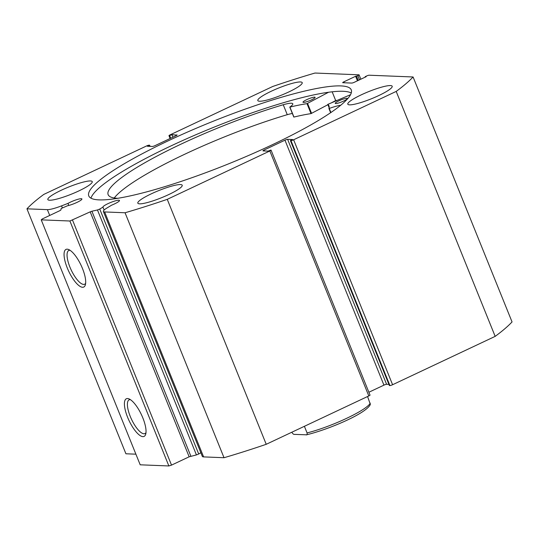<?xml version="1.0" encoding="UTF-8"?>
<svg xmlns="http://www.w3.org/2000/svg" width="539" height="539" viewBox="0 0 539 539"><rect width="100%" height="100%" fill="white"/><g stroke="black" fill="none" stroke-linecap="round" stroke-linejoin="round"><path stroke-width="0.81" d="M196.432 454.923L97.465 209.967L99.742 209.051L198.716 454.006L196.432 454.923L189.155 456.802L90.188 211.847L91.9 211.227L190.867 456.183M167.258 199.342L269.837 150.987A2.176 0.35 -22 0 0 271.056 150.138L370.024 395.094A2.176 0.35 158 0 1 368.804 395.943L266.226 444.298L167.258 199.342A215.411 34.442 -22 0 1 125.055 212.764L104.633 211.942A17.201 2.749 158 0 1 103.373 211.463A17.201 2.749 158 0 1 107.409 207.717L111.681 205.15A8.92 1.428 -22 0 0 114.484 203.931A8.92 1.428 -22 0 0 119.49 200.461A8.92 1.428 -22 0 0 107.955 203.668A8.92 1.428 -22 0 0 102.942 207.131L99.742 209.051M150.091 146.365L149.62 145.207L149.067 145.186A2.176 0.35 -22 0 0 146.413 146.029L43.834 194.39A215.411 34.442 -22 0 0 26.95 208.822L47.371 209.644A17.201 2.749 -22 0 0 61.561 205.871L67.975 203.398A8.92 1.428 158 0 1 70.38 202.165A8.92 1.428 158 0 1 81.915 198.952A8.92 1.428 158 0 1 76.909 202.428A8.92 1.428 158 0 1 67.604 205.716L61.143 208.512L60.907 209.981L59.923 210.634L42.291 218.949L41.227 219.851L69.895 221.003L90.188 211.847M127.521 398.537A20.812 6.859 64.8 0 1 129.064 398.921A20.812 6.859 64.8 0 1 141.42 414.666A20.812 6.859 64.8 0 1 145.705 434.212A20.812 6.859 64.8 0 1 142.916 436.637A20.812 6.859 64.8 0 1 127.602 417.28A20.812 6.859 64.8 0 1 127.521 398.537M130.418 399.668A18.636 6.145 -115.2 0 0 130.182 399.655A18.636 6.145 -115.2 0 0 129.131 399.85A18.636 6.145 -115.2 0 0 130.869 417.887A18.636 6.145 -115.2 0 0 143.967 433.774A18.636 6.145 -115.2 0 0 145.025 433.572A18.636 6.145 -115.2 0 0 145.981 432.696M67.173 249.173A20.812 6.859 64.8 0 1 68.722 249.564A20.812 6.859 64.8 0 1 81.079 265.303A20.812 6.859 64.8 0 1 85.357 284.848A20.812 6.859 64.8 0 1 82.568 287.274A20.812 6.859 64.8 0 1 67.254 267.917A20.812 6.859 64.8 0 1 67.173 249.173M70.07 250.312A18.636 6.145 -115.2 0 0 69.841 250.291A18.636 6.145 -115.2 0 0 68.783 250.487A18.636 6.145 -115.2 0 0 70.521 268.523A18.636 6.145 -115.2 0 0 83.626 284.41A18.636 6.145 -115.2 0 0 84.677 284.208A18.636 6.145 -115.2 0 0 85.64 283.332M351.253 93.004A141.541 22.631 -22 0 0 170.391 146.197A141.541 22.631 -22 0 0 90.95 198.177M168.215 140.82A141.541 22.631 -22 0 0 88.78 195.927A141.541 22.631 -22 0 0 271.811 144.978A141.541 22.631 -22 0 0 351.253 89.878A141.541 22.631 -22 0 0 168.215 140.82M288.776 91.953A23.932 3.827 -22 0 0 302.211 82.635A23.932 3.827 -22 0 0 271.258 91.246A23.932 3.827 -22 0 0 257.824 100.564A23.932 3.827 -22 0 0 288.776 91.953M378.755 95.565A23.932 3.827 -22 0 0 392.19 86.247A23.932 3.827 -22 0 0 361.238 94.857A23.932 3.827 -22 0 0 347.803 104.175A23.932 3.827 -22 0 0 378.755 95.565M78.795 190.941A23.932 3.827 -22 0 0 92.23 181.623A23.932 3.827 -22 0 0 61.278 190.24A23.932 3.827 -22 0 0 47.843 199.558A23.932 3.827 -22 0 0 78.795 190.941M168.774 194.552A23.932 3.827 -22 0 0 182.209 185.234A23.932 3.827 -22 0 0 151.257 193.851A23.932 3.827 -22 0 0 137.822 203.169A23.932 3.827 -22 0 0 168.774 194.552M97.465 209.967L91.9 211.227M271.056 150.138A2.176 0.35 -22 0 0 270.895 150.078L268.112 151.109L263.093 150.907A2.176 0.35 158 0 1 262.931 150.846A2.176 0.35 158 0 1 264.157 149.997L264.548 150.96M284.969 140.187A2.176 0.35 158 0 1 287.624 139.338L386.591 384.294A2.176 0.35 -22 0 0 383.936 385.142L284.969 140.187L264.157 149.997M290.966 140.618A2.176 0.35 -22 0 0 293.62 139.769L392.587 384.725A2.176 0.35 158 0 1 389.933 385.574L290.966 140.618L290.406 140.591L292.637 139.54L287.624 139.338M293.62 139.769L396.199 91.414A215.411 34.442 -22 0 0 413.083 76.976L369.127 75.211A2.176 0.35 -22 0 0 366.473 76.06L365.172 76.673L366.122 76.706L354.419 82.231A2.176 0.35 158 0 1 351.765 83.073L342.844 82.716A2.176 0.35 158 0 1 342.689 82.656A2.176 0.35 158 0 1 343.909 81.807L344.3 82.77M359.533 79.819L357.869 75.716L355.612 76.289L343.909 81.807M357.869 75.716A2.176 0.35 -22 0 0 359.095 74.867A2.176 0.35 -22 0 0 358.934 74.806L314.978 73.041A215.411 34.442 -22 0 0 272.774 86.462L170.196 134.817A2.176 0.35 -22 0 0 168.976 135.666A2.176 0.35 -22 0 0 169.131 135.727L170.243 138.462M177.028 135.114L171.921 134.696L169.131 135.727M176.94 134.898A2.176 0.35 158 0 1 177.095 134.959A2.176 0.35 158 0 1 175.876 135.808L155.064 145.618A2.176 0.35 158 0 1 152.409 146.46L147.396 146.258L149.62 145.207M200.852 452.726L198.716 454.006M72.549 220.161L171.517 465.117L189.155 456.802M171.517 465.117L168.862 465.959L69.895 221.003M41.227 219.851L140.194 464.807L168.862 465.959M26.95 208.822L125.917 453.777L135.902 454.182M413.083 76.976L512.05 321.931A215.411 34.442 158 0 1 495.166 336.37L392.587 384.725M290.406 140.591L389.38 385.547L389.933 385.574M386.591 384.294L388.909 384.388M368.871 392.244L383.936 385.142M266.226 444.298A215.411 34.442 158 0 1 224.022 457.719L203.601 456.897A17.201 2.749 158 0 1 202.341 456.418L103.373 211.463M125.055 212.764L224.022 457.719M396.199 91.414L495.166 336.37M170.701 138.247L169.691 135.747M172.931 137.196L171.921 134.696M365.334 77.084L365.172 76.673M357.438 80.803L355.612 76.289M358.226 80.432L356.569 76.329M337.232 100.321A147.962 23.655 -22 0 0 335.689 100.55L331.808 102.619M67.975 203.398L68.797 205.44M102.942 207.131L104.128 210.055M367.578 396.522L370.36 404.459C366.089 413.716 327.86 429.731 306.502 434.811L294.456 434.38C293.735 434.582 292.872 433.888 291.855 432.318L291.821 432.231M304.394 426.302L307.068 432.925A42.433 6.785 -22 0 0 346.584 418.352A42.433 6.785 -22 0 0 370.253 403.145M306.078 434.845C306.987 435.108 307.318 434.468 307.068 432.925M328.547 92.257L307.001 103.656A114.888 18.366 -22 0 0 289.921 107.099L289.841 107.032A20.031 3.2 -22 0 0 292.785 103.784A20.031 3.2 -22 0 0 283.244 104.734A129.569 20.718 -22 0 0 180.424 144.418A129.569 20.718 -22 0 0 108.137 194.653A129.569 20.718 -22 0 0 117.852 198.291M327.907 104.701L311.023 113.614A114.888 18.366 -22 0 0 293.944 117.057L293.863 116.99M306.644 99.695A6.529 1.044 158 0 1 315.106 97.337A6.529 1.044 158 0 1 311.461 99.87A6.529 1.044 158 0 1 302.999 102.228A6.529 1.044 158 0 1 306.644 99.695M338.869 100.84A6.529 1.044 158 0 1 347.332 98.482A6.529 1.044 158 0 1 343.693 101.015A6.529 1.044 158 0 1 335.231 103.373A6.529 1.044 158 0 1 338.869 100.84M287.267 114.686A129.569 20.718 -22 0 0 184.446 154.376A129.569 20.718 -22 0 0 114.255 197.975M332.159 91.805L335.689 100.55M340.736 105.233A20.031 3.2 -22 0 0 329.255 108.433L328.918 108.48A114.888 18.366 -22 0 0 328.952 105.839A114.888 18.366 -22 0 0 327.786 104.391L350.545 94.696M283.244 104.734L287.267 114.692A20.031 3.2 -22 0 1 292.347 113.466M368.804 395.943L269.837 150.987M104.633 211.942L203.601 456.897M47.371 209.644L49.716 215.445M61.561 205.871L62.322 207.764M307.567 103.448L311.589 113.406M327.786 104.391L329.12 107.685L327.786 104.391M330.623 112.712L328.918 108.494L330.629 112.712M329.255 108.433L330.906 112.523M289.921 107.099L293.944 117.057M307.001 103.656L311.023 113.614M359.095 74.867L360.84 79.199M170.129 138.516L168.976 135.666M289.773 107.106L293.795 117.057"/></g></svg>
